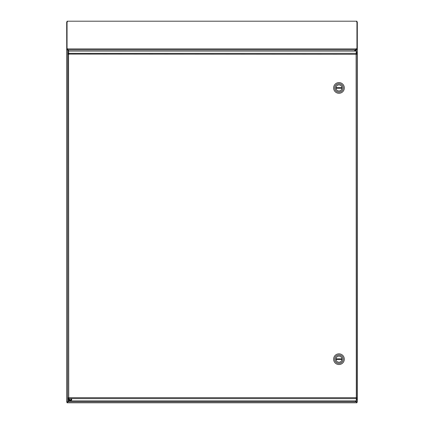 <?xml version="1.0" encoding="UTF-8"?>
<svg xmlns="http://www.w3.org/2000/svg" width="424" height="424" viewBox="0 0 424 424"><rect width="100%" height="100%" fill="white"/><g stroke="black" fill="none" stroke-linecap="round" stroke-linejoin="round"><path stroke-width="0.64" d="M356.293 51.092L356.293 49.926L357.31 49.555L356.595 49.555L355.238 51.092M68.545 51.479L67.708 49.926L67.708 401.671L68.545 400.839M355.492 400.876L356.293 401.671L357.278 401.931L356.293 401.671L356.293 400.876M67.405 401.931L66.69 401.931L66.69 49.555L67.708 49.926L66.732 49.624L67.708 49.926L67.708 49.566M67.045 22.09L66.69 22.09L66.738 49.624M67.708 401.963L67.045 402.8L67.045 402.084L67.708 401.963L68.72 400.876M356.955 402.8L356.293 401.835L356.955 402.084L356.955 402.8L67.045 402.8M355.28 400.876L356.293 401.963M67.151 402.752L67.708 401.835M356.293 401.835L356.849 402.752M66.69 22.09L67.405 21.916M357.278 401.931L356.42 401.782M356.595 21.916L356.955 22.09M357.31 22.09L357.31 401.931M356.595 49.555L355.943 49.592L355.943 48.919L356.595 48.696L356.595 49.37L356.955 49.37L356.955 48.696L356.595 48.696M66.69 49.555L66.69 401.464M67.405 48.718L68.02 49.878L67.045 49.391L67.045 48.718L67.405 48.718L67.405 49.555M68.709 398.634L70.225 400.839L68.969 400.415L68.614 398.634M69.737 398.634A0.758 0.758 0 0 0 70.225 399.964A0.758 0.758 0 0 0 70.713 398.634M70.225 400.812L71.746 398.634M355.943 49.592L355.487 49.878L355.943 48.919L67.75 48.919L67.75 49.592M354.268 51.092L355.487 49.878L68.02 49.878L68.741 51.092M67.045 48.718L67.045 21.2L356.955 21.2L356.955 48.696M68.439 52.761L67.718 52.761L67.718 54.081L68.439 54.081L68.439 52.761M356.414 397.887L357.135 397.887L356.112 397.675L356.414 397.887L356.414 400.086L357.135 400.086L357.135 51.882L356.414 51.882L356.414 54.081L357.135 54.081L356.112 54.293L356.308 51.092L68.545 51.092L68.741 54.293L67.718 54.081L67.718 399.207L68.439 399.207L68.439 397.887L67.718 397.887L68.741 397.675L68.545 398.634L68.741 397.675L68.439 397.887M67.75 54.118L68.741 54.293L68.545 53.334L356.308 53.334L356.112 54.293L356.414 54.081M356.308 398.311L356.112 54.293L357.103 54.118M356.308 400.876L356.308 398.634L68.545 398.634L68.545 400.876L356.308 400.876M356.308 53.657L356.112 54.293L68.439 54.081M338.967 93.28A5.337 5.337 0 0 1 334.345 85.266A5.337 5.337 0 0 1 343.594 85.266A5.337 5.337 0 0 1 338.967 93.28M338.967 83.74A4.198 4.198 0 0 1 343.164 87.938A4.198 4.198 0 0 1 338.967 92.135A4.198 4.198 0 0 1 334.774 87.938A4.198 4.198 0 0 1 338.967 83.74M338.967 91.006A3.069 3.069 0 0 0 341.627 86.401A3.069 3.069 0 0 0 336.311 86.401A3.069 3.069 0 0 0 338.967 91.006M341.998 88.319L335.941 88.319A3.053 3.053 0 0 0 341.998 88.319A3.053 3.053 0 0 0 341.998 87.556L335.941 87.556A3.053 3.053 0 0 1 341.998 87.556M335.941 87.556A3.053 3.053 0 0 0 335.941 88.319M338.967 364.523A5.337 5.337 0 0 1 334.345 356.515A5.337 5.337 0 0 1 343.594 356.515A5.337 5.337 0 0 1 338.967 364.523M338.967 354.989A4.198 4.198 0 0 1 343.164 359.186A4.198 4.198 0 0 1 338.967 363.384A4.198 4.198 0 0 1 334.774 359.186A4.198 4.198 0 0 1 338.967 354.989M338.967 362.255A3.069 3.069 0 0 0 341.627 357.649A3.069 3.069 0 0 0 336.311 357.649A3.069 3.069 0 0 0 338.967 362.255M341.998 359.568L335.941 359.568A3.053 3.053 0 0 0 341.998 359.568A3.053 3.053 0 0 0 341.998 358.805L335.941 358.805A3.053 3.053 0 0 1 341.998 358.805M335.941 358.805A3.053 3.053 0 0 0 335.941 359.568M67.814 401.782L356.186 401.782M356.293 49.47L356.293 49.926L357.268 49.624M68.545 53.657L68.741 397.675L67.75 397.855M68.741 397.675L356.112 397.675M71.836 398.634L71.497 400.399L70.225 400.839"/></g></svg>
